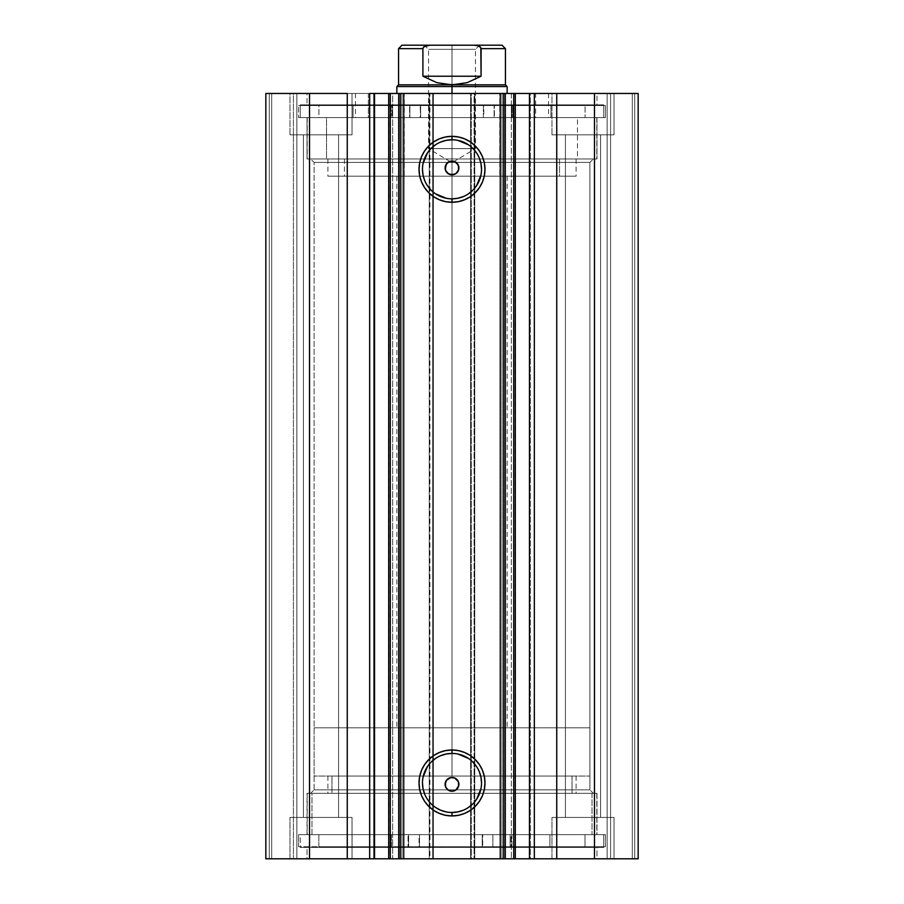 <?xml version="1.0" encoding="UTF-8"?>
<svg xmlns="http://www.w3.org/2000/svg" width="904" height="904" viewBox="0 0 904 904"><rect width="100%" height="100%" fill="white"/><g stroke="black" fill="none" stroke-linecap="round" stroke-linejoin="round"><path stroke-width="0.68" stroke-dasharray="4.52 3.39" d="M388.697 93.462L401.952 93.462L388.697 93.462L388.697 858.8L401.952 858.8L388.697 858.8M374.527 858.8L373.68 858.8L373.68 93.462L374.527 93.462L373.68 93.462L373.68 858.8L374.753 858.8M387.816 93.462L401.952 93.462L401.952 858.8L401.952 93.462L392.652 93.462L392.652 858.8L401.952 858.8L387.816 858.8M529.247 93.462L530.32 93.462L529.473 93.462L530.32 93.462L530.32 858.8L502.048 858.8L502.048 93.462L515.303 93.462L502.048 93.462L502.048 858.8L511.348 858.8L511.348 93.462L502.048 93.462L516.184 93.462M314.106 789.847L589.894 789.847L593.34 793.294L310.66 793.294L314.106 789.847L314.106 162.415L310.66 158.968L593.34 158.968L589.894 162.415L314.106 162.415L589.894 162.415L589.894 789.847L314.106 789.847L447.864 789.847L314.106 789.847L310.66 793.294L593.34 793.294L307.032 793.294L307.032 834.663L596.968 834.663L596.968 793.294L307.032 793.294L596.968 793.294L596.968 834.663L300.309 834.663L300.309 847.421L603.691 847.421L603.691 834.663L300.309 834.663L603.691 834.663L603.691 847.421L300.309 847.421L602.957 847.421L300.309 847.421L300.309 834.663L596.267 834.663L307.032 834.663L307.032 793.294L593.34 793.294L589.894 789.847L589.894 162.415L456.136 162.415L589.894 162.415L593.34 158.968L310.66 158.968L596.968 158.968L307.032 158.968L307.032 117.599L596.968 117.599L596.968 158.968L596.968 117.599L452 117.599L603.691 117.599L300.309 117.599L300.309 104.841L603.691 104.841L603.691 117.599L603.691 104.841L300.309 104.841L603.691 104.841L300.309 104.841L300.309 117.599L603.691 117.599L307.032 117.599L596.968 117.599L307.032 117.599L307.032 158.968L596.968 158.968L310.66 158.968L314.106 162.415L314.106 789.847M446.373 788.311L449.729 790.842L452 791.226L456.136 789.847L589.894 789.847L456.136 789.847L457.627 788.311L456.136 789.847M447.966 778.739L446.44 780.254M446.44 172.009L447.966 173.523M457.627 163.952L454.271 161.42L452 161.036L447.864 162.415L419.75 162.415L447.864 162.415L446.373 163.952M452 753.427A29.527 29.527 0 0 0 422.473 782.954A29.527 29.527 0 0 0 452 812.481A29.527 29.527 0 0 0 481.527 782.954A29.527 29.527 0 0 0 452 753.427L457.763 753.992M452 139.781A29.527 29.527 0 0 0 422.473 169.308A29.527 29.527 0 0 0 452 198.835A29.527 29.527 0 0 0 481.527 169.308A29.527 29.527 0 0 0 452 139.781L457.763 140.346M307.032 858.8L596.968 858.8L596.968 847.421L307.032 847.421L307.032 858.8L596.968 858.8L307.032 858.8L307.032 847.421L596.968 847.421L596.968 858.8L307.032 858.8M307.032 93.462L596.968 93.462L596.968 104.841L307.032 104.841L307.032 93.462L307.733 93.462L307.032 93.462L307.032 104.841L596.968 104.841L596.968 93.462L307.032 93.462M614.031 134.832L551.971 134.832L551.971 93.462L614.031 93.462L614.031 134.832L551.971 134.832L551.971 93.462L614.031 93.462L614.031 134.832L551.971 134.832L614.031 134.832L614.031 93.462L551.971 93.462L613.432 93.462L551.971 93.462L551.971 134.832L614.031 134.832L565.418 134.832L600.584 134.832L600.584 817.431L565.418 817.431L565.418 134.832L600.584 134.832L600.584 817.431L565.418 817.431L565.418 134.832L565.418 817.431L600.584 817.431L600.584 134.832L565.418 134.832L565.418 817.431L600.584 817.431L600.584 134.832L551.971 134.832L614.031 134.832L614.031 93.462L551.971 93.462L551.971 134.832L614.031 134.832M352.029 134.832L289.969 134.832L289.969 93.462L352.029 93.462L352.029 134.832L289.969 134.832L289.969 93.462L352.029 93.462L352.029 134.832L289.969 134.832L352.029 134.832L352.029 93.462L289.969 93.462L351.43 93.462L289.969 93.462L289.969 134.832L352.029 134.832L303.416 134.832L338.582 134.832L338.582 817.431L303.416 817.431L303.416 134.832L338.582 134.832L338.582 817.431L303.416 817.431L303.416 134.832L303.416 817.431L338.582 817.431L338.582 134.832L303.416 134.832L303.416 817.431L338.582 817.431L338.582 134.832L289.969 134.832L352.029 134.832L352.029 93.462L289.969 93.462L289.969 134.832L352.029 134.832M551.971 817.431L614.031 817.431L614.031 858.8L551.971 858.8L551.971 817.431L614.031 817.431L614.031 858.8L551.971 858.8L551.971 817.431L552.57 817.431L551.971 817.431L551.971 858.8L614.031 858.8L551.971 858.8L614.031 858.8L551.971 858.8L614.031 858.8L614.031 817.431L551.971 817.431L552.57 817.431L551.971 817.431L551.971 858.8L614.031 858.8L614.031 817.431L551.971 817.431M289.969 817.431L352.029 817.431L352.029 858.8L289.969 858.8L289.969 817.431L352.029 817.431L352.029 858.8L289.969 858.8L289.969 817.431L290.568 817.431L289.969 817.431L289.969 858.8L352.029 858.8L289.969 858.8L352.029 858.8L289.969 858.8L352.029 858.8L352.029 817.431L289.969 817.431L290.568 817.431L289.969 817.431L289.969 858.8L352.029 858.8L352.029 817.431L289.969 817.431M400.178 858.8L400.291 93.462L400.291 858.8M515.303 93.462L515.043 858.8L515.043 93.462L511.348 93.462L511.348 858.8L515.303 858.8L502.048 858.8L516.184 858.8M529.247 858.8L530.32 858.8L529.473 858.8L530.32 858.8L530.32 93.462L529.473 93.462M638.167 858.8L265.832 858.8L296.862 858.8L265.832 858.8L265.832 93.462L296.862 93.462L265.832 93.462L265.832 858.8L265.832 93.462L265.832 858.8L271.697 858.8L271.697 93.462L269.29 93.462L269.29 858.8L269.29 93.462L271.697 93.462L271.697 858.8L271.697 93.462L271.697 858.8L293.416 858.8L293.416 93.462L271.697 93.462L293.416 93.462L293.416 858.8L271.697 858.8L271.697 93.462L271.697 858.8L271.697 93.462L271.697 858.8L269.29 858.8L269.29 93.462L265.832 93.462L269.29 93.462L269.29 858.8L265.832 858.8L265.832 93.462L309.518 93.462L265.832 93.462L265.832 858.8L429.931 858.8L429.931 93.462L309.518 93.462L309.518 858.8L309.518 93.462L433.389 93.462L429.931 93.462L429.931 858.8L433.389 858.8L433.389 93.462L433.389 858.8L429.242 858.8L429.242 93.462L433.389 93.462L433.389 858.8L433.389 93.462L429.242 93.462L429.242 858.8L429.242 93.462L429.242 858.8L471.3 858.8L471.3 93.462L429.242 93.462L432.7 93.462L432.7 858.8L432.7 93.462L471.3 93.462L471.3 858.8L474.758 858.8L474.758 93.462L471.3 93.462L474.758 93.462L474.758 858.8L470.611 858.8L470.611 93.462L474.758 93.462L474.758 858.8L474.758 93.462L470.611 93.462L470.611 858.8L470.611 93.462L474.069 93.462L470.611 93.462L470.611 858.8L594.482 858.8L594.482 93.462L474.069 93.462L474.069 858.8L474.069 93.462L638.167 93.462L594.482 93.462L594.482 858.8L638.167 858.8L638.167 93.462L638.167 858.8L632.303 858.8L632.303 93.462L634.71 93.462L634.71 858.8L634.71 93.462L632.303 93.462L632.303 858.8L632.303 93.462L632.303 858.8L610.584 858.8L610.584 93.462L632.303 93.462L610.584 93.462L610.584 858.8L632.303 858.8L632.303 93.462L632.303 858.8L632.303 93.462L632.303 858.8L634.71 858.8L634.71 93.462L638.167 93.462L638.167 858.8L638.167 93.462L638.167 858.8L634.71 858.8L634.71 93.462L638.167 93.462L638.167 858.8M452 777.44L456.034 778.739L458.543 782.152L458.893 784.276L457.627 788.311M457.548 780.242L456.034 778.739M419.75 162.415L314.106 162.415L419.75 162.415M452 174.822L450.542 174.664M338.582 817.431L303.416 817.431L338.582 817.431M600.584 817.431L565.418 817.431L600.584 817.431M338.582 134.832L303.416 134.832L338.582 134.832M600.584 134.832L565.418 134.832L600.584 134.832M503.709 858.8L503.709 93.462L503.709 858.8M296.862 858.8L296.862 93.462L296.862 858.8L296.862 93.462L293.416 93.462L293.416 858.8L296.862 858.8L293.416 858.8L293.416 93.462L296.862 93.462L296.862 858.8M607.138 858.8L607.138 93.462L607.138 858.8L607.138 93.462L610.584 93.462L610.584 858.8L607.138 858.8L610.584 858.8L610.584 93.462L607.138 93.462L607.138 858.8M307.032 104.841L596.968 104.841L307.032 104.841M300.309 117.599L437.129 117.599L300.309 117.599M307.032 158.968L437.796 158.968L307.032 158.968M596.968 847.421L307.032 847.421L596.968 847.421M603.691 834.663L466.871 834.663L603.691 834.663M596.968 793.294L466.204 793.294L596.968 793.294M463.3 196.586L468.408 193.863M472.882 190.19L476.555 185.715M480.962 175.071L481.527 169.308M479.278 158.008L476.555 152.9M472.882 148.425L468.408 144.753M440.7 142.03L435.592 144.753M431.118 148.425L427.445 152.9M423.038 163.545L422.473 169.308M424.722 180.608L427.445 185.715M431.118 190.19L435.592 193.863M446.237 198.27L452 198.835M463.3 810.244L468.408 807.509M472.882 803.837L476.555 799.362M480.962 788.717L481.527 782.954M479.278 771.654L476.555 766.547M472.882 762.072L468.408 758.399M440.7 755.676L435.592 758.399M431.118 762.072L427.445 766.547M423.038 777.191L422.473 782.954M424.722 794.254L427.445 799.362M431.118 803.837L435.592 807.509M446.237 811.916L452 812.481M456.034 173.523L457.548 172.02M392.652 858.8L388.957 858.8L388.957 93.462L392.652 93.462L392.652 858.8M592.03 793.294L592.03 834.663L596.798 834.663L311.97 834.663L311.97 793.294L596.798 793.294L307.202 793.294L311.97 793.294L311.97 834.663L307.202 834.663L592.03 834.663L592.03 793.294M572.029 776.061L572.029 793.294L576.108 793.294L331.971 793.294L331.971 776.061L576.108 776.061L327.892 776.061L331.971 776.061L331.971 793.294L327.892 793.294L572.029 793.294L572.029 776.061M331.971 793.294L576.017 793.294L331.971 793.294M311.97 834.663L596.696 834.663L311.97 834.663M344.458 158.968L344.458 176.201L576.108 176.201L559.542 176.201L559.542 158.968L576.108 158.968L327.949 158.968L596.719 158.968L577.464 158.968L577.464 117.599L596.798 117.599L326.536 117.599L326.536 158.968L596.798 158.968L307.281 158.968L576.051 158.968L327.892 158.968L559.542 158.968L559.542 176.201L327.949 176.201L576.051 176.201L327.892 176.201L344.458 176.201L344.458 158.968M499.799 176.201L396.845 176.201L404.201 176.201L404.201 93.462L396.845 93.462L499.799 93.462L499.799 176.201L499.799 93.462L396.958 93.462L507.155 93.462L404.201 93.462L404.201 176.201L507.155 176.201L396.958 176.201L499.799 176.201M368.357 93.462L368.357 117.599L548.525 117.599L535.643 117.599L535.643 93.462L355.475 93.462L535.643 93.462L535.643 117.599L355.521 117.599L548.479 117.599L355.475 117.599L368.357 117.599L368.357 93.462L355.521 93.462L548.479 93.462L368.357 93.462M326.536 117.599L577.464 117.599L577.464 158.968L307.202 158.968L326.536 158.968L326.536 117.599L307.281 117.599L596.719 117.599L326.536 117.599M452 49.336L428.552 49.336L452 49.336L452 45.2L452 148.629L428.552 148.629L452 148.629L452 49.336L428.552 49.336L452 49.336L452 148.629C421.761 148.629 421.761 148.629 452 148.629C421.761 148.629 421.761 148.629 452 148.629L452 162.709L452 148.629C482.239 148.629 482.239 148.629 452 148.629C482.239 148.629 482.239 148.629 452 148.629L452 49.336L475.447 49.336L452 49.336L452 45.2L424.417 45.2L479.583 45.2L424.417 45.2L452 45.2L452 49.336L475.447 49.336L452 49.336M452 86.569L452 84.84L505.438 84.84L452 84.84L452 86.569L507.155 86.569L452 86.569L452 776.061L452 727.799L589.894 727.799L452 727.799L452 86.569L396.845 86.569L452 86.569M452 776.061L589.894 776.061L314.106 776.061L589.894 776.061L452 776.061L452 727.799L507.155 727.799L452 727.799L452 93.462L452 727.799L314.106 727.799L452 727.799L452 776.061L314.106 776.061L452 776.061M452 727.799L314.106 727.799L452 727.799M398.562 84.84L452 84.84L398.562 84.84M436.824 82.648L452 84.84L467.176 82.648L481.097 76.23L481.097 48.646L505.438 48.646L481.097 48.646L481.097 76.23L422.902 76.23L436.824 82.648L422.902 76.23L422.902 48.646L422.902 76.23L481.097 76.23L467.176 82.648L459.661 84.298L444.339 84.298L436.824 82.648M422.902 48.646L398.562 48.646L422.902 48.646L423.863 46.827L427.795 45.336M480.815 47.629L478.272 45.81L474.137 45.2L402.009 45.2L474.137 45.2L478.272 45.81L480.126 46.827L481.097 48.646M474.137 45.2L501.991 45.2L474.137 45.2M427.761 45.336L423.185 47.629M452 148.629L475.447 148.629L452 148.629M452 45.2L479.583 45.2L452 45.2M420.631 117.599L420.631 105.531L420.654 117.599L605.409 117.599L605.409 105.531L298.591 105.531L298.591 117.599L298.591 105.531L409.568 105.531L409.568 117.599L409.568 105.531L420.654 105.531L420.631 117.599L318.92 117.599L318.92 105.531L353.068 105.531L353.068 117.599L585.08 117.599L585.08 105.531L318.92 105.531L318.92 117.599L585.08 117.599L550.931 117.599L550.931 105.531L585.08 105.531L585.08 117.599L483.346 117.599L483.369 105.531L605.409 105.531L605.409 117.599L494.431 117.599L494.431 105.531L494.431 117.599L483.369 117.599L605.409 117.599L298.591 117.599L420.631 117.599L420.654 105.531L318.92 105.531L605.409 105.531L298.591 105.531L420.631 105.531L420.157 117.599L391.997 117.599L391.997 105.531L420.157 105.531L420.654 117.599M392.63 105.531L409.874 105.531L409.874 117.599L392.63 117.599L392.63 105.531L392.63 117.599L409.874 117.599L392.63 117.599L409.874 117.599L409.874 105.531L392.63 105.531M494.126 105.531L511.37 105.531L511.37 117.599L494.126 117.599L494.126 105.531L494.126 117.599L511.37 117.599L494.126 117.599L511.37 117.599L511.37 105.531L494.126 105.531M512.003 117.599L483.843 117.599L483.843 105.531L512.003 105.531L512.003 117.599L512.896 117.599L512.896 105.531L512.003 105.531L512.003 117.599M483.369 105.531L483.346 117.599M550.909 117.599L512.896 117.599L512.896 105.531L550.909 105.531L550.909 117.599L550.931 105.531L550.909 117.599M353.091 105.531L353.068 117.599L353.091 105.531L391.104 105.531L391.104 117.599L353.091 117.599L353.091 105.531M391.104 105.531L391.104 117.599L391.997 117.599L391.997 105.531L391.104 105.531M482.239 834.663L482.239 846.732L482.216 834.663L510.127 834.663L510.127 846.732L492.895 846.732L492.895 834.663L605.409 834.663L298.591 834.663L298.591 846.732L605.409 846.732L605.409 834.663L605.409 846.732L492.895 846.732L492.895 834.663L492.895 846.732L482.216 846.732L482.239 834.663L584.99 834.663L584.99 846.732L549.914 846.732L549.914 834.663L318.841 834.663L318.841 846.732L585.001 846.732L584.99 834.663L318.841 834.663L352.063 834.663L352.063 846.732L318.841 846.732L318.841 834.663L419.512 834.663L419.49 846.732L298.591 846.732L298.591 834.663L408.032 834.663L408.032 846.732L408.032 834.663L419.49 834.663L298.591 834.663L605.409 834.663L482.239 834.663L482.216 846.732L579.622 846.732L298.591 846.732L605.409 846.732L482.239 846.732L482.713 834.663L510.997 834.663L510.997 846.732L482.713 846.732L482.713 834.663L482.216 846.732M408.642 846.732L391.409 846.732L391.409 834.663L408.642 834.663L408.642 846.732L391.409 846.732L408.642 846.732L408.642 834.663L391.409 834.663L408.642 834.663L391.409 834.663L391.409 846.732L408.642 846.732L408.642 834.663M585.001 846.732L579.656 846.732L584.99 846.732L585.001 834.663M492.895 846.732L510.127 846.732L492.895 846.732L510.127 846.732L510.127 834.663L492.895 834.663L510.127 834.663L492.895 834.663L492.895 846.732L492.895 834.663M510.127 846.732L510.127 834.663M391.014 834.663L419.038 834.663L419.038 846.732L391.014 846.732L391.014 834.663L390.121 834.663L390.121 846.732L391.014 846.732L391.014 834.663M419.49 846.732L419.524 834.663M352.085 834.663L390.121 834.663L390.121 846.732L352.085 846.732L352.085 834.663L352.063 846.732L352.085 834.663M549.892 846.732L549.914 834.663L549.892 846.732L511.89 846.732L511.89 834.663L549.892 834.663L549.892 846.732M511.89 846.732L511.89 834.663L510.997 834.663L510.997 846.732L511.89 846.732M596.798 793.294L596.798 834.663M576.108 776.061L576.108 793.294M327.892 776.061L327.892 793.294M307.202 793.294L307.202 834.663M576.108 158.968L576.108 176.201M396.845 176.201L396.845 727.799M548.525 93.462L548.525 117.599M596.798 117.599L596.798 158.968M307.202 117.599L307.202 158.968M355.475 93.462L355.475 117.599M507.155 176.201L507.155 727.799M327.892 158.968L327.892 176.201M479.583 45.2L475.447 49.336L475.447 148.629L452 162.709L428.552 148.629L428.552 49.336L424.417 45.2M589.894 727.799L589.894 776.061M314.106 727.799L314.106 776.061M391.409 846.732L391.409 834.663M605.409 834.663L605.409 846.732M298.591 834.663L298.591 846.732M318.841 846.732L318.841 834.663"/><path stroke-width="1.36" d="M374.753 858.8L388.697 858.8L388.697 93.462L400.178 93.462M374.753 93.462L390.291 93.462L390.291 858.8L398.698 858.8L398.698 93.462L390.291 93.462L390.291 858.8L374.527 858.8L374.527 93.462L388.697 93.462L388.697 858.8L400.178 858.8M400.291 858.8L398.698 858.8L398.698 93.462L400.291 93.462L400.291 858.8L403.738 858.8L400.291 858.8L400.291 93.462L638.167 93.462L594.482 93.462L594.482 858.8L638.167 858.8L638.167 93.462L638.167 858.8L556.74 858.8L594.482 858.8L594.482 93.462L534.332 93.462L534.332 858.8L556.74 858.8L556.74 93.462L556.74 858.8L529.473 858.8L534.332 858.8L534.332 93.462L529.473 93.462L529.473 858.8L529.473 93.462M452 139.781L452 136.334A32.973 32.973 0 0 1 484.973 169.308A32.973 32.973 0 0 1 452 202.281L445.57 201.648L439.378 199.773L433.683 196.733L428.677 192.631L424.575 187.625L421.535 181.93L419.659 175.738L419.027 169.308L419.659 162.878L421.535 156.686L424.575 150.991L428.677 145.985L433.683 141.883L439.378 138.843L445.57 136.967L452 136.334L458.43 136.967L464.622 138.843L470.317 141.883L475.323 145.985L479.425 150.991L482.465 156.686L484.341 162.878L484.973 169.308L484.341 175.738L482.465 181.93L479.425 187.625L475.323 192.631L470.317 196.733L464.622 199.773L458.43 201.648L452 202.281L452 198.835A29.527 29.527 0 0 0 481.527 169.308A29.527 29.527 0 0 0 452 139.781A29.527 29.527 0 0 0 422.473 169.308A29.527 29.527 0 0 0 452 198.835L452 202.281A32.973 32.973 0 0 1 419.027 169.308A32.973 32.973 0 0 1 452 136.334L452 139.781A29.527 29.527 0 0 1 481.527 169.308A29.527 29.527 0 0 1 452 198.835A29.527 29.527 0 0 1 422.473 169.308A29.527 29.527 0 0 1 452 139.781L446.237 140.346L440.7 142.03M452 753.427L452 749.981A32.973 32.973 0 0 1 484.973 782.954A32.973 32.973 0 0 1 452 815.939L445.57 815.295L439.378 813.419L433.683 810.379L428.677 806.278L424.575 801.283L421.535 795.576L419.659 789.384L419.027 782.954L419.659 776.525L421.535 770.332L424.575 764.637L428.677 759.631L433.683 755.541L439.378 752.49L445.57 750.614L452 749.981L458.43 750.614L464.622 752.49L470.317 755.541L475.323 759.631L479.425 764.637L482.465 770.332L484.341 776.525L484.973 782.954L484.341 789.384L482.465 795.576L479.425 801.283L475.323 806.278L470.317 810.379L464.622 813.419L458.43 815.295L452 815.939L452 812.481A29.527 29.527 0 0 0 481.527 782.954A29.527 29.527 0 0 0 452 753.427A29.527 29.527 0 0 0 422.473 782.954A29.527 29.527 0 0 0 452 812.481L452 815.939A32.973 32.973 0 0 1 419.027 782.954A32.973 32.973 0 0 1 452 749.981L452 753.427A29.527 29.527 0 0 1 481.527 782.954A29.527 29.527 0 0 1 452 812.481A29.527 29.527 0 0 1 422.473 782.954A29.527 29.527 0 0 1 452 753.427L446.237 753.992L440.7 755.676M447.977 789.938L452 791.226L448.169 790.073L445.627 786.977L445.243 782.988L446.44 780.254L445.457 782.152L445.57 786.83M445.423 786.39L446.373 788.311M447.864 789.847L445.514 786.672L445.107 784.401L446.576 780.073L450.429 777.621L454.644 777.96L458.373 781.7L458.757 785.678L455.831 790.073L452 791.226A6.893 6.893 0 0 1 445.107 784.333A6.893 6.893 0 0 1 452 777.44A6.893 6.893 0 0 1 458.893 784.333A6.893 6.893 0 0 1 452 791.226L454.588 790.729M450.587 777.587L447.966 778.739M447.966 173.523L452 174.822A6.893 6.893 0 0 1 445.107 167.929A6.893 6.893 0 0 1 452 161.036L449.412 161.533M449.593 161.466L447.977 162.336M446.271 164.099L449.356 161.556L454.644 161.556L458.204 164.912L458.723 169.443L456.305 173.319L454.283 174.438L449.356 174.302L446.271 171.76L445.243 169.274L446.373 163.952L445.423 165.873L445.57 170.427M445.457 170.099L446.44 172.009M400.291 93.462L403.738 93.462L403.738 858.8L500.262 858.8L500.262 93.462L403.738 93.462L403.738 858.8L515.303 858.8L505.302 858.8L505.302 93.462L513.709 93.462L513.709 858.8L513.709 93.462L529.247 93.462M516.184 858.8L529.247 858.8M374.527 858.8L369.668 858.8L369.668 93.462L369.668 858.8L347.26 858.8L347.26 93.462L309.518 93.462L309.518 858.8L309.518 93.462L347.26 93.462L347.26 858.8L265.832 858.8L265.832 93.462L309.518 93.462L265.832 93.462L265.832 858.8L374.527 858.8L374.527 93.462L369.668 93.462L374.527 93.462M450.542 174.664L448.395 173.805L445.514 170.268L445.469 165.703L447.864 162.415M503.709 93.462L503.709 858.8L500.262 858.8L500.262 93.462L503.709 93.462L503.709 858.8L505.302 858.8L505.302 93.462L503.709 93.462M452 198.835L457.763 198.27L463.3 196.586M468.408 193.863L472.882 190.19M476.555 185.715L480.962 175.071M481.527 169.308L480.962 163.545L479.278 158.008M476.555 152.9L472.882 148.425M468.408 144.753L457.763 140.346M435.592 144.753L431.118 148.425M427.445 152.9L423.038 163.545M422.473 169.308L423.038 175.071L424.722 180.608M427.445 185.715L431.118 190.19M435.592 193.863L446.237 198.27M456.87 163.059L458.757 166.585L458.373 170.573L455.831 173.658L452 174.822L456.034 173.523M452 812.481L457.763 811.916L463.3 810.244M468.408 807.509L472.882 803.837M476.555 799.362L480.962 788.717M481.527 782.954L480.962 777.191L479.278 771.654M476.555 766.547L472.882 762.072M468.408 758.399L457.763 753.992M435.592 758.399L431.118 762.072M427.445 766.547L423.038 777.191M422.473 782.954L423.038 788.717L424.722 794.254M427.445 799.362L431.118 803.837M435.592 807.509L440.7 810.244L446.237 811.916M446.271 780.502L450.655 777.576M456.023 162.336L452 161.036A6.893 6.893 0 0 1 458.893 167.929A6.893 6.893 0 0 1 452 174.822M457.706 171.794L458.543 170.11L458.43 165.443M458.577 165.873L457.627 163.952M456.034 778.739L454.678 777.982M454.588 777.948L452 777.44M457.718 788.186L458.577 786.39L458.43 781.836M458.543 782.152L457.56 780.254M454.407 790.797L456.136 789.847M452 86.569L507.155 86.569L452 86.569L452 93.462L452 86.569L396.845 86.569L452 86.569L452 84.84L452 86.569M507.155 93.462L507.155 86.569L505.438 84.84L398.562 84.84L452 84.84L436.824 82.648L422.902 76.23L422.902 48.646L398.562 48.646L422.902 48.646L423.874 46.827L425.727 45.81L429.863 45.2L474.137 45.2L478.284 45.821L480.815 47.629L481.097 76.23L467.176 82.648L452 84.84L505.438 84.84L505.438 48.646L481.097 48.646L481.097 76.23L422.902 76.23L422.902 48.646L423.874 46.827L423.185 47.629M481.097 76.23L467.176 82.648L452 84.84L436.824 82.648L422.902 76.23L481.097 76.23M423.874 46.827L429.863 45.2L402.009 45.2L474.148 45.2L478.284 45.821L480.137 46.827L481.097 48.646L505.438 48.646L501.991 45.2L474.137 45.2L501.991 45.2M480.137 46.827L480.815 47.629M515.303 93.462L515.303 858.8M402.009 45.2L398.562 48.646L398.562 84.84L396.845 86.569L396.845 93.462"/></g></svg>
